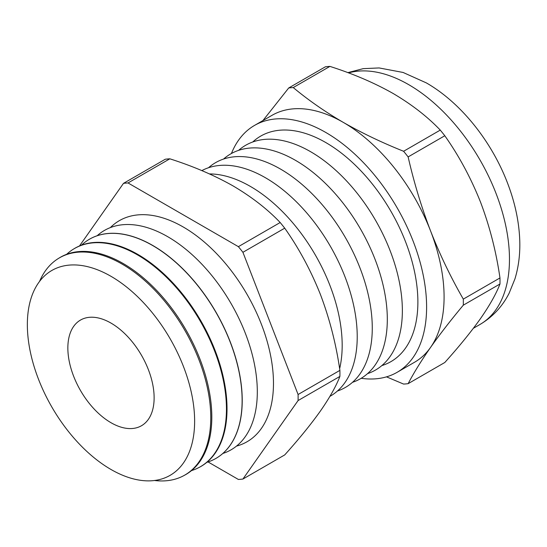<?xml version="1.0" encoding="UTF-8"?>
<svg xmlns="http://www.w3.org/2000/svg" width="547" height="547" viewBox="0 0 547 547"><rect width="100%" height="100%" fill="white"/><g stroke="black" fill="none" stroke-linecap="round" stroke-linejoin="round"><path stroke-width="0.82" d="M110.986 276.317A118.282 68.293 60 0 1 194.629 421.183A118.282 68.293 60 0 1 110.986 469.476A118.282 68.293 60 0 1 27.35 324.61A118.282 68.293 60 0 1 110.986 276.317M154.507 480.498A125.4 72.402 -120 0 0 183.628 475.733A125.4 72.402 -120 0 0 204.332 375.652A125.4 72.402 -120 0 0 122.104 264.092A125.4 72.402 -120 0 0 58.249 258.574A125.4 72.402 -120 0 0 39.569 281.404M58.249 258.574L59.247 257.958A125.434 72.423 60 0 1 123.116 263.476A125.434 72.423 60 0 1 205.371 375.071A125.434 72.423 60 0 1 184.66 475.179L183.628 475.733M191.512 470.591A125.967 72.724 -120 0 0 199.183 467.405A125.967 72.724 -120 0 0 219.983 366.873A125.967 72.724 -120 0 0 137.379 254.813A125.967 72.724 -120 0 0 73.236 249.268A125.967 72.724 -120 0 0 66.645 254.314M73.236 249.268L73.783 248.926A125.988 72.737 60 0 1 137.933 254.471A125.988 72.737 60 0 1 220.55 366.558A125.988 72.737 60 0 1 199.751 467.104L199.183 467.405M206.814 462.345A126.528 73.052 -120 0 0 214.739 459.077A126.528 73.052 -120 0 0 235.627 358.1A126.528 73.052 -120 0 0 152.654 245.528A126.528 73.052 -120 0 0 88.224 239.962A126.528 73.052 -120 0 0 81.435 245.186M97.14 235.743A126.658 73.127 60 0 1 167.751 236.714A126.658 73.127 60 0 1 252.44 355.386A126.658 73.127 60 0 1 222.841 453.47M88.279 239.928A126.535 73.052 60 0 1 88.327 239.894A126.535 73.052 60 0 1 152.757 245.466A126.535 73.052 60 0 1 235.73 358.039A126.535 73.052 60 0 1 214.841 459.022A126.535 73.052 60 0 1 214.786 459.049M110.337 227.607A127.663 73.708 60 0 1 183.204 226.971A127.663 73.708 60 0 1 269.015 348.384A127.663 73.708 60 0 1 236.489 446.106M209.487 173.925A129.789 74.932 60 0 1 250.403 186.431A129.789 74.932 60 0 1 339.632 368.712M201.836 170.609A129.789 74.932 60 0 1 265.445 177.748A129.789 74.932 60 0 1 350.347 292.488A129.789 74.932 60 0 1 329.937 396.356M208.516 167.738A129.789 74.932 60 0 1 280.495 169.064A129.789 74.932 60 0 1 367.181 290.279A129.789 74.932 60 0 1 337.431 391.023M223.559 159.047A129.789 74.932 60 0 1 295.537 160.374A129.789 74.932 60 0 1 382.223 281.596A129.789 74.932 60 0 1 352.473 382.332M238.601 150.363A129.789 74.932 60 0 1 310.587 151.69A129.789 74.932 60 0 1 397.272 272.912A129.789 74.932 60 0 1 367.516 373.649M252.735 141.994A130.213 75.178 60 0 1 325.8 142.555A130.213 75.178 60 0 1 412.999 265.056A130.213 75.178 60 0 1 381.833 365.594M231.422 153.509A142.555 82.303 60 0 1 254.526 125.42A142.555 82.303 60 0 1 325.8 132.477A142.555 82.303 60 0 1 418.934 258.102A142.555 82.303 60 0 1 397.081 372.336A142.555 82.303 60 0 1 361.198 378.298M293.247 87.568A162.514 93.831 -120 0 0 288.713 87.971L325.376 66.802A162.514 93.831 60 0 1 329.909 66.399L293.247 87.568C308.303 100.108 324.98 111.711 343.284 122.384A142.555 82.303 60 0 1 430.585 230.984A142.555 82.303 60 0 1 430.585 347.379A142.555 82.303 60 0 1 414.564 362.237L397.081 372.336M110.986 422.708A61.004 35.22 60 0 1 70.884 368.09A61.004 35.22 60 0 1 81.441 319.551A61.004 35.22 60 0 1 110.986 323.086A61.004 35.22 60 0 1 150.582 375.987A61.004 35.22 60 0 1 142.418 425.163A61.004 35.22 60 0 1 110.986 422.708M123.492 183.354L165.297 159.225A162.514 93.831 60 0 1 169.83 158.815L128.032 182.951A162.514 93.831 60 0 0 123.492 183.354L79.486 245.965M339.892 376.418L298.088 400.554A162.514 93.831 60 0 0 298.088 394.51L339.892 370.374A162.514 93.831 60 0 1 339.892 376.418C336.118 386.209 329.643 397.724 320.453 410.968C310.901 424.39 298.99 439.043 284.72 454.919L242.916 479.049A162.514 93.831 60 0 1 238.383 479.459L208.058 461.948M238.383 246.663L280.18 222.526A162.514 93.831 60 0 1 284.72 228.167L242.916 252.304A162.514 93.831 60 0 0 238.383 246.663L128.032 182.951M280.18 222.526C267.49 209.18 251.811 196.988 233.152 185.966C214.321 175.307 193.214 166.254 169.83 158.815M339.892 370.374C336.097 344.07 329.622 318.805 320.453 294.566C310.867 270.485 298.949 248.352 284.72 228.167M298.088 394.51L242.916 252.304M242.916 479.049L298.088 400.554M386.49 376.849L403.597 384.069A162.514 93.831 -120 0 0 408.13 383.666L444.8 362.497C459.07 346.62 470.981 331.967 480.533 318.545C489.722 305.301 496.197 293.787 499.972 284.002L463.309 305.171A162.514 93.831 -120 0 0 463.309 299.12L499.972 277.951A162.514 93.831 60 0 1 499.972 284.002M408.13 156.914A162.514 93.831 -120 0 0 403.597 151.273L440.26 130.104A162.514 93.831 60 0 1 444.8 135.745L408.13 156.914C413.99 182.541 421.477 207.231 430.585 230.984C439.87 254.635 450.776 277.343 463.309 299.12M254.526 125.42L272.009 115.328A142.555 82.303 60 0 1 343.284 122.384C361.806 132.969 381.909 142.603 403.597 151.273M440.26 130.104C427.569 116.764 411.898 104.58 393.238 93.551C374.401 82.884 353.294 73.838 329.909 66.399M499.972 277.951C496.184 251.647 489.702 226.383 480.533 202.144C470.946 178.062 459.029 155.929 444.8 135.745M463.309 305.171C450.776 320.173 439.87 334.244 430.585 347.379C421.477 360.411 413.99 372.507 408.13 383.666M262.943 120.559L288.713 87.971M473.394 328.275L479.945 324.494A142.555 82.303 -120 0 0 501.797 210.26A142.555 82.303 -120 0 0 408.671 84.635A142.555 82.303 -120 0 0 348.535 72.901M479.945 324.494C492.649 316.966 502.385 306.539 509.141 293.206L514.925 278.936C518.823 266.129 520.395 252.502 519.65 238.054C518.754 220.797 515.028 203.306 508.471 185.583C492.813 142.911 461.661 103.137 426.325 82.891L403.091 72.457L379.085 67.937L363.167 68.662L347.824 72.635"/></g></svg>
